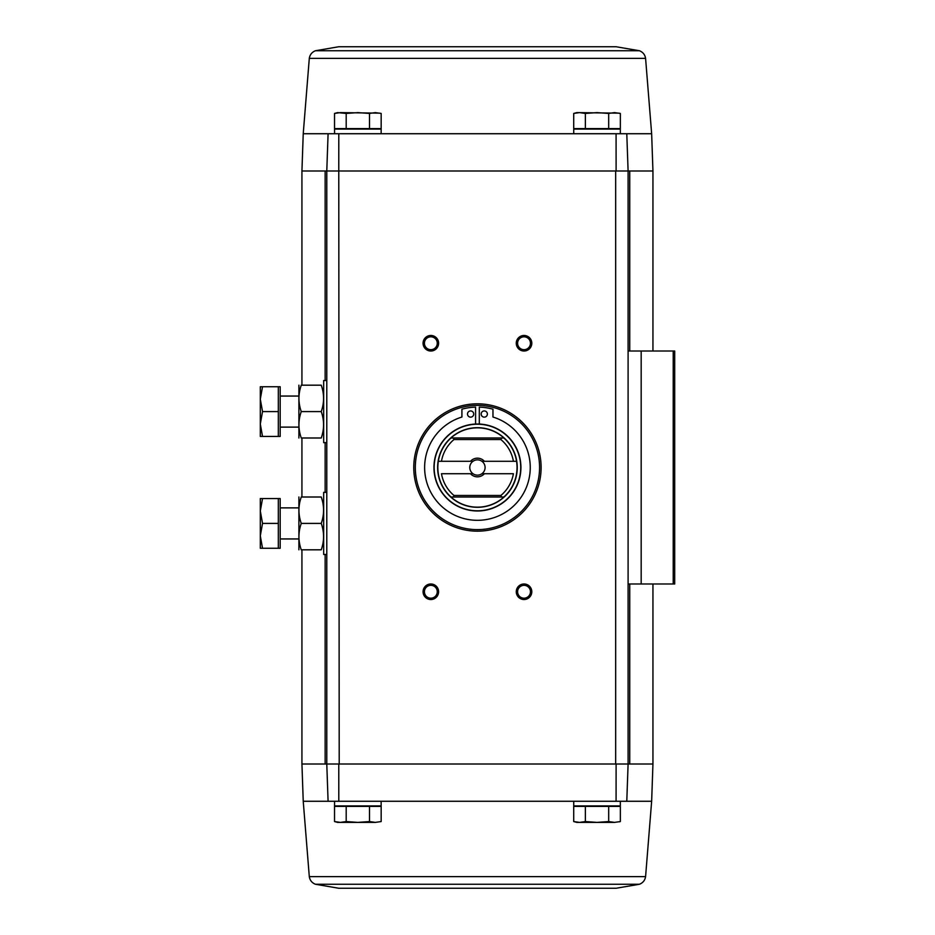 <?xml version="1.0" encoding="UTF-8"?>
<svg xmlns="http://www.w3.org/2000/svg" width="935" height="935" viewBox="0 0 935 935"><rect width="100%" height="100%" fill="white"/><g stroke="black" fill="none" stroke-linecap="round" stroke-linejoin="round"><path stroke-width="1.4" d="M626.789 133.728L328.091 133.728L334.555 133.728L334.555 129.065L381.141 129.065L381.141 133.728L573.739 133.728L573.739 129.065L620.326 129.065L620.326 133.728L651.648 133.728L652.946 171L628.098 171L626.789 133.728L628.098 171L326.783 171L338.774 171L338.797 133.728M328.091 133.728L326.783 171L328.091 133.728L303.232 133.728L301.935 171L326.783 171L326.783 764L328.091 801.272L303.232 801.272L301.935 764L301.935 549.815M616.142 888.25L338.739 888.25L616.142 888.25L639.447 884.253C642.929 882.862 644.975 880.326 645.582 876.633L651.648 801.272L626.789 801.272L628.098 764L629.734 764L629.734 583.989M301.935 764L326.783 764L328.091 801.272L334.555 801.272L334.555 805.935L381.141 805.935L381.141 801.272L573.739 801.272L573.739 805.935L620.326 805.935L620.326 801.272L626.789 801.272L628.098 764L628.098 171L615.674 171L615.674 764L326.783 764L339.206 764L338.774 171M346.195 806.402L334.531 806.402L334.531 821.561L340.363 822.391L346.195 821.561L357.848 822.391L369.5 821.561L375.332 822.391L381.164 821.561L375.332 822.391L381.164 821.561L381.164 806.402L346.195 806.402L346.195 821.561M585.38 806.402L573.716 806.402L573.716 821.561L579.548 822.391L585.38 821.561L597.033 822.391L608.685 821.561L614.517 822.391L620.349 821.561L620.349 806.402L585.38 806.402L585.38 821.561M616.083 133.728L616.107 171M477.434 403.815A63.685 63.685 0 0 1 532.588 499.337A63.685 63.685 0 0 1 422.293 499.337A63.685 63.685 0 0 1 477.434 403.815M430.848 583.989A7.76 7.76 0 0 1 437.568 595.63A7.76 7.76 0 0 1 424.116 595.63A7.76 7.76 0 0 1 430.848 583.989M430.848 335.478A7.76 7.76 0 0 1 437.568 347.13A7.76 7.76 0 0 1 424.116 347.13A7.76 7.76 0 0 1 430.848 335.478M524.032 335.478A7.76 7.76 0 0 1 530.764 347.13A7.76 7.76 0 0 1 517.312 347.13A7.76 7.76 0 0 1 524.032 335.478M524.032 583.989A7.76 7.76 0 0 1 530.764 595.63A7.76 7.76 0 0 1 517.312 595.63A7.76 7.76 0 0 1 524.032 583.989M626.789 801.272L328.091 801.272M616.107 764L628.098 764L616.107 764L616.083 801.272M338.797 801.272L338.774 764M628.098 583.989L674.696 583.989L674.696 351.011L628.098 351.011M651.648 801.272L652.946 764L629.734 764M524.032 585.333A6.416 6.416 0 0 1 529.596 594.964A6.416 6.416 0 0 1 518.469 594.964A6.416 6.416 0 0 1 524.032 585.333M524.032 336.822A6.416 6.416 0 0 1 529.596 346.453A6.416 6.416 0 0 1 518.469 346.453A6.416 6.416 0 0 1 524.032 336.822M430.848 336.822A6.416 6.416 0 0 1 436.411 346.453A6.416 6.416 0 0 1 425.285 346.453A6.416 6.416 0 0 1 430.848 336.822M430.848 585.333A6.416 6.416 0 0 1 436.411 594.964A6.416 6.416 0 0 1 425.285 594.964A6.416 6.416 0 0 1 430.848 585.333M619.18 821.842L620.349 821.561M608.685 806.402L608.685 821.561M573.716 821.561L576.837 822.391L614.517 822.391M369.5 806.402L369.5 821.561M334.531 821.561L337.652 822.391L375.332 822.391M381.164 128.598L334.531 128.598L334.531 113.439L340.363 112.609L334.531 113.439L337.652 112.609L346.195 113.439L357.848 112.609L369.5 113.439L375.332 112.609L381.164 113.439L381.164 128.598M620.349 128.598L573.716 128.598L573.716 113.439L579.548 112.609L585.38 113.439L597.033 112.609L608.685 113.439L614.517 112.609L620.349 113.439L620.349 128.598M619.18 113.158L576.837 112.609L573.716 113.439M608.685 128.598L608.685 113.439M585.38 128.598L585.38 113.439M620.349 113.439L614.517 112.609M379.996 113.158L340.363 112.609M369.5 128.598L369.5 113.439M346.195 128.598L346.195 113.439M381.164 113.439L375.332 112.609M651.648 133.728L645.582 58.367L309.298 58.367C309.906 54.674 311.951 52.138 315.434 50.747L338.739 46.75L616.142 46.75L338.739 46.75M453.978 495.457A36.5 36.5 0 0 1 441.472 473.718L472.993 473.718A7.632 7.632 0 0 1 472.993 461.282L438.328 461.282A39.609 39.609 0 0 0 451.021 497.011L450.939 497.011A39.667 39.667 0 0 0 503.942 497.011L501.464 497.011L500.903 495.457L453.978 495.457L453.417 497.011L451.021 497.011M503.86 497.011A39.609 39.609 0 0 0 516.552 461.282L481.887 461.282A7.632 7.632 0 0 1 481.887 473.718L513.409 473.718A36.5 36.5 0 0 1 500.903 495.457M453.978 439.543A36.5 36.5 0 0 0 441.472 461.282L438.328 461.282A39.609 39.609 0 0 1 451.021 437.989L453.417 437.989L453.978 439.543L500.903 439.543L501.464 437.989L503.86 437.989A39.609 39.609 0 0 1 516.552 461.282L513.409 461.282A36.5 36.5 0 0 0 500.903 439.543M484.388 473.718A9.315 9.315 0 0 1 470.492 473.718M470.492 461.282A9.315 9.315 0 0 1 484.388 461.282M450.939 437.989A39.667 39.667 0 0 1 503.942 437.989L451.021 437.989M477.434 424.011A43.489 43.489 0 0 1 515.103 489.239A43.489 43.489 0 0 1 439.777 489.239A43.489 43.489 0 0 1 477.434 424.011A43.489 43.489 0 0 1 515.103 489.239A43.489 43.489 0 0 1 439.777 489.239A43.489 43.489 0 0 1 477.434 424.011M477.434 405.369A62.131 62.131 0 0 1 531.244 498.565A62.131 62.131 0 0 1 423.637 498.565A62.131 62.131 0 0 1 477.434 405.369M475.576 424.046L475.576 407.111A58.239 58.239 0 0 0 461.913 409.191L461.913 417.033A52.804 52.804 0 0 0 434.553 498.32A52.804 52.804 0 0 0 520.327 498.32A52.804 52.804 0 0 0 492.967 417.033L492.967 409.191A58.239 58.239 0 0 0 479.304 407.111L479.304 424.046M487.38 414.041A3.109 3.109 0 0 0 482.717 411.353A3.109 3.109 0 0 0 482.717 416.729A3.109 3.109 0 0 0 487.38 414.041M473.718 414.041A3.109 3.109 0 0 0 469.054 411.353A3.109 3.109 0 0 0 469.054 416.729A3.109 3.109 0 0 0 473.718 414.041M503.942 497.011L450.939 497.011M481.887 473.718A7.632 7.632 0 0 1 472.993 473.718M472.993 461.282A7.632 7.632 0 0 1 481.887 461.282M326.783 554.478L323.674 554.478L323.674 492.348L326.783 492.348M278.326 498.565L280.184 498.565L280.184 548.261L278.326 548.261L278.326 498.565L262.525 498.565L260.304 510.989L262.525 523.413L260.304 535.837L262.525 548.261L260.304 548.261L260.304 498.565L262.525 498.565M280.184 538.946L298.826 538.946M278.326 548.261L262.525 548.261M278.326 523.413L262.525 523.413M298.908 497.011L298.908 549.815M301.257 549.815C298.171 541.038 298.171 532.237 301.257 523.413C298.171 514.636 298.171 505.835 301.257 497.011C298.171 497.011 298.171 497.011 301.257 497.011L321.243 497.011C324.34 505.788 324.34 514.589 321.243 523.413C324.34 532.19 324.34 541.003 321.243 549.815C324.34 549.815 324.34 549.815 321.243 549.815L301.257 549.815C298.171 549.815 298.171 549.815 301.257 549.815M321.243 523.413L301.257 523.413M321.243 497.011C324.34 497.011 324.34 497.011 321.243 497.011M326.783 442.652L323.674 442.652L323.674 380.522L326.783 380.522M278.326 386.739L280.184 386.739L280.184 436.435L278.326 436.435L278.326 386.739L262.525 386.739L260.304 399.163L262.525 411.587L260.304 424.011L262.525 436.435L260.304 436.435L260.304 386.739L262.525 386.739M280.184 427.12L298.826 427.12M278.326 436.435L262.525 436.435M278.326 411.587L262.525 411.587M298.908 385.185L298.908 437.989M301.257 437.989C298.171 429.212 298.171 420.411 301.257 411.587C298.171 402.81 298.171 393.997 301.257 385.185C298.171 385.185 298.171 385.185 301.257 385.185L321.243 385.185C324.34 393.962 324.34 402.763 321.243 411.587C324.34 420.364 324.34 429.165 321.243 437.989C324.34 437.989 324.34 437.989 321.243 437.989L301.257 437.989C298.171 437.989 298.171 437.989 301.257 437.989M321.243 411.587L301.257 411.587M321.243 385.185C324.34 385.185 324.34 385.185 321.243 385.185M325.146 764L325.146 554.478M325.146 492.348L325.146 442.652M325.146 380.522L325.146 171M641.176 583.989L641.176 351.011M673.223 583.989L673.223 351.011M629.734 351.011L629.734 171M645.582 876.633L309.298 876.633C309.906 880.326 311.951 882.862 315.434 884.253L338.739 888.25M639.447 884.253L315.434 884.253M315.434 50.747L639.447 50.747L616.142 46.75M477.434 427.681A39.819 39.819 0 0 1 511.924 487.404A39.819 39.819 0 0 1 442.956 487.404A39.819 39.819 0 0 1 477.434 427.681M477.434 424.221A43.279 43.279 0 0 1 514.916 489.145A43.279 43.279 0 0 1 439.953 489.145A43.279 43.279 0 0 1 477.434 424.221M652.946 764L652.946 583.989M652.946 351.011L652.946 171M301.935 497.011L301.935 437.989M301.935 385.185L301.935 171M303.232 801.272L309.298 876.633M309.298 58.367L303.232 133.728M645.582 58.367C644.975 54.674 642.929 52.138 639.447 50.747M280.184 507.88L298.826 507.88M280.184 396.054L298.826 396.054"/></g></svg>
